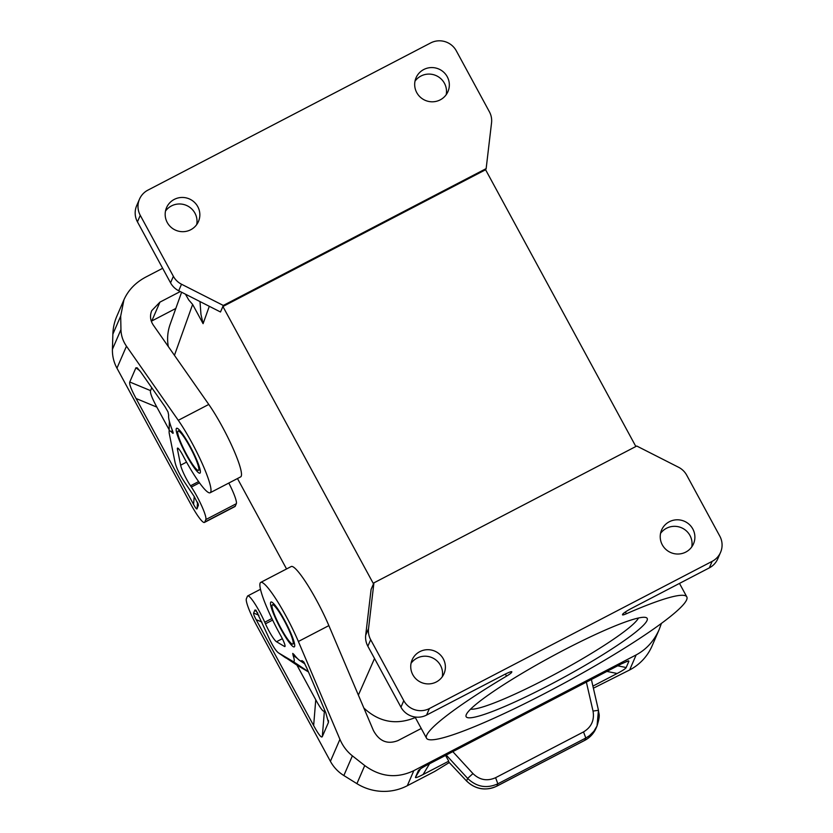 <?xml version="1.0" encoding="UTF-8"?>
<svg xmlns="http://www.w3.org/2000/svg" width="833" height="833" viewBox="0 0 833 833"><rect width="100%" height="100%" fill="white"/><g stroke="black" fill="none" stroke-linecap="round" stroke-linejoin="round"><path stroke-width="1.25" d="M415.313 717.557C396.216 725.356 379.077 722.19 363.865 708.029M237.467 478.538L286.552 568.949M168.297 346.538C166.975 339 167.579 331.638 170.099 324.464L181.615 292.227M691.744 546.927A17.378 17.066 23.4 0 0 660.548 533.422M720.576 552.331A18.961 18.618 -156.6 0 1 712.153 561.348L429.391 708.55A18.961 18.618 -156.6 0 1 403.776 700.668L370.675 639.702L367.853 646.221A18.961 18.618 -156.6 0 1 365.708 635.163L371.101 589.379L373.923 582.861L636.766 446.03L678.541 467.251A18.961 18.618 -156.6 0 1 686.704 475.174L719.806 536.14A18.961 18.618 -156.6 0 1 720.576 552.331L717.754 558.849A18.961 18.618 -156.6 0 1 709.341 567.867L631.716 608.277A9.475 1.104 151.5 0 0 622.688 614.233L622.511 614.639A9.475 1.104 151.5 0 0 622.501 614.837A9.475 1.104 151.5 0 0 626.374 613.754A148.087 17.316 151.5 0 1 686.808 596.886A148.087 17.316 151.5 0 1 564.93 682.768A148.087 17.316 151.5 0 1 426.527 738.215A148.087 17.316 151.5 0 1 506.516 676.146A9.475 1.104 151.5 0 0 511.629 672.366L511.649 671.679M175.815 308.46L151.783 320.986A18.961 18.618 23.4 0 0 151.325 321.236M180.272 291.55L159.936 302.129L151.741 310.647C149.721 315.665 150.232 320.466 153.282 325.057L208.781 404.442L178.283 420.311A47.387 6.945 -117.5 0 1 202.836 464.96A47.387 6.945 -117.5 0 1 210.155 492.751A47.387 6.945 -117.5 0 1 182.979 455.557A9.475 1.385 -117.5 0 0 177.544 448.112A9.475 1.385 -117.5 0 0 177.45 449.31L180.636 465.199A15.161 2.218 -117.5 0 0 190.518 485.806L191.361 487.055L199.483 482.828M162.654 268.299L145.806 277.066C135.56 282.533 128.272 290.103 123.95 299.776L120.691 316.082L120.952 329.608L112.424 349.308A37.912 37.246 -156.6 0 0 116.953 368.176L190.892 504.361A25.271 3.696 62.5 0 0 204.449 522.426L234.937 506.558A25.271 3.696 62.5 0 0 235.25 506.193L236.333 503.694A22.116 3.238 -117.5 0 0 228.804 483.046M236.333 503.694L205.834 519.573L204.751 522.072A25.271 3.696 62.5 0 1 204.449 522.426M210.155 492.751L240.654 476.882A47.387 6.945 -117.5 0 0 233.323 449.081A47.387 6.945 -117.5 0 0 208.781 404.442M685.788 552.081A17.378 17.066 23.4 0 0 676.792 519.802A17.378 17.066 23.4 0 0 665.89 549.416A17.378 17.066 23.4 0 0 685.788 552.081M436.294 681.967A17.378 17.066 -156.6 0 1 414.001 656.612A17.378 17.066 -156.6 0 1 444.01 673.699A17.378 17.066 -156.6 0 1 436.294 681.967M370.675 639.702A18.961 18.618 -156.6 0 1 368.53 628.644L373.923 582.861M647.043 620.502A103 12.037 151.5 0 0 645.877 617.503A103 12.037 151.5 0 0 552.279 656.227A103 12.037 151.5 0 0 466.293 714.599A103 12.037 151.5 0 0 466.105 715.11A103 12.037 151.5 0 0 550.363 684.559A103 12.037 151.5 0 0 647.043 620.502M429.391 708.55L426.569 715.078L504.194 674.668A9.475 1.104 -28.5 0 1 511.816 671.773A9.475 1.104 -28.5 0 1 511.806 671.96M373.496 583.85L222.911 306.502L220.485 311.979L178.699 290.748L181.521 284.23L223.306 305.451L486.149 168.62L491.543 122.836A18.961 18.618 23.4 0 0 489.398 111.778L456.297 50.813A18.961 18.618 23.4 0 0 430.682 42.931L147.91 190.132A18.961 18.618 23.4 0 0 140.267 215.341L173.368 276.306A18.961 18.618 23.4 0 0 181.521 284.23M635.86 446.498L485.597 169.745L222.911 306.502M470.593 709.154A96.68 11.298 151.5 0 0 546.479 678.656A96.68 11.298 151.5 0 0 638.442 618.024M426.569 715.078A18.961 18.618 -156.6 0 1 400.954 707.186L367.853 646.221M198.754 470.02A22.116 3.238 62.5 0 1 198.493 470.333A22.116 3.238 62.5 0 1 186.634 454.516A22.116 3.238 62.5 0 1 177.793 431.411A22.116 3.238 62.5 0 1 178.064 431.098A22.116 3.238 62.5 0 1 190.538 448.06A22.116 3.238 62.5 0 1 198.754 470.02M198.493 470.333L199.233 469.947A22.116 3.238 -117.5 0 0 199.504 469.635A22.116 3.238 -117.5 0 0 199.628 468.958L199.628 468.906M168.578 416.219L168.683 415.25A41.077 6.018 -117.5 0 0 168.578 416.219A41.077 6.018 -117.5 0 0 172.483 430.692C173.472 433.306 173.379 433.983 172.202 432.712A22.116 3.238 -117.5 0 0 169.109 432.004A22.116 3.238 -117.5 0 0 169.307 433.743L174.93 461.815C176.19 467.646 179.553 474.654 185.02 482.859L194.214 496.489L198.431 504.85L197.036 508.828L197.567 502.247M173.17 432.973L172.202 432.712L172.067 429.609M139.819 370.716L135.904 367.811L137.206 367.822L140.892 372.195L164.955 406.629L167.995 411.887L168.683 415.25M135.904 367.811L129.761 382.003L150.544 390.615L151.773 387.772M150.544 390.615C149.878 392.572 151.981 398.07 156.854 407.118L169.172 429.797M129.761 382.003C129.094 383.961 131.197 389.459 136.071 398.507L193.568 504.392C195.526 507.984 196.682 509.463 197.036 508.828M123.95 299.776L116.859 316.165A50.553 49.657 23.4 0 0 112.861 334.168L112.424 349.308M178.283 420.311L126.47 346.195C122.94 341.093 121.108 335.564 120.952 329.608M205.834 519.573A22.116 3.238 -117.5 0 0 201.94 506.454A22.116 3.238 -117.5 0 0 191.361 487.055M179.845 430.953A22.116 3.238 -117.5 0 0 178.803 430.713L178.064 431.098M449.185 762.611L434.816 771.389L407.306 785.717A50.553 49.657 23.4 0 1 356.909 783.655L343.852 775.544A37.912 37.246 23.4 0 1 330.409 761.32L256.47 625.135A25.271 3.696 -117.5 0 1 246.381 598.729L247.453 596.23A22.116 3.238 62.5 0 1 247.724 595.918A22.116 3.238 62.5 0 1 264.748 622.23L265.446 623.813L272.63 620.075M285.063 646.169L284.501 646.47L276.494 641.733A15.161 2.218 62.5 0 1 265.446 623.813M407.306 785.717L413.814 770.66C396.8 778.72 380.442 777.012 364.739 765.558L352.38 755.843C346.955 751.533 342.811 746.035 339.926 739.34L298.37 641.493A47.387 6.945 62.5 0 0 260.719 582.402A47.387 6.945 62.5 0 0 280.867 635.85A9.475 1.385 -117.5 0 1 284.896 646.543A9.475 1.385 -117.5 0 1 284.501 646.47M448.498 761.747L466.563 781L448.498 761.747L448.748 761.175L423.102 774.523L429.547 763.757M448.748 761.175L445.561 755.427M626.385 661.496L628.905 661.235L628.478 660.829L621.293 663.932L427.246 764.954C422.144 767.62 419.176 769.536 418.333 770.712L415.49 777.22C415.136 778.23 417.677 777.335 423.102 774.523M496.676 786.175A6.32 0.927 -117.5 0 0 496.801 786.165A6.32 0.927 -117.5 0 0 496.874 786.081A25.271 24.823 -156.6 0 1 466.574 780.875L467.646 778.407C476.57 786.987 486.639 788.789 497.853 783.811L495.593 777.699C487.18 781.427 479.641 780.052 472.957 773.586L467.646 778.407L446.238 755.073M596.032 728.271L597.042 725.939C600.728 714.016 598.688 714.693 598.458 710.257L597.042 725.939L593.867 731.312L589.493 735.664L585.797 738.028L584.818 740.298A25.271 24.823 -156.6 0 0 596.032 728.271C593.669 733.592 589.899 737.632 584.745 740.381A6.32 0.927 -117.5 0 0 584.818 740.298L496.874 786.081L497.853 783.811L585.797 738.028L583.527 731.915L495.593 777.699M628.905 661.235L626.177 667.535C625.614 668.66 622.605 670.648 617.159 673.491L592.909 686.121M598.427 710.31L593.034 711.07C594.575 720.222 591.409 727.167 583.527 731.915M272.12 605.143A22.116 3.238 62.5 0 1 272.391 604.82A22.116 3.238 62.5 0 1 284.251 620.637A22.116 3.238 62.5 0 1 293.081 643.742A22.116 3.238 62.5 0 1 292.81 644.055A22.116 3.238 62.5 0 1 280.336 627.093A22.116 3.238 62.5 0 1 272.12 605.143M293.955 642.68A22.116 3.238 62.5 0 1 293.82 643.357A22.116 3.238 62.5 0 1 293.56 643.67L292.81 644.055M272.391 604.82L273.13 604.435A22.116 3.238 62.5 0 1 274.161 604.685M411.044 663.318A17.378 17.066 -156.6 0 1 442.25 676.812M261.906 622.043L256.147 619.658C254.2 616.045 253.357 613.838 253.628 613.057L254.94 610.016L255.96 610.173L267.487 634.756C271.881 644.627 275.525 650.667 278.451 652.853L292.914 661.402A22.116 3.238 -117.5 0 0 293.091 655.363L297.256 658.341M324.703 710.185L324.412 710.841C323.548 712.444 320.663 708.748 315.759 699.772L296.944 665.13L278.451 652.853M256.147 619.658L313.645 725.553C318.55 734.529 321.444 738.215 322.309 736.622L328.441 722.43L328.431 720.42M293.091 655.363L292.747 653.416L294.028 654.561A41.077 6.018 -117.5 0 0 299.568 660.371A41.077 6.018 -117.5 0 0 301.9 660.59L303.722 661.829L306.971 668.42L325.776 712.704L328.441 722.43M296.944 665.13L308.449 671.919M301.9 660.59L304.357 662.901M421.248 728.479L397.997 740.579C387.428 744.692 379.223 741.297 373.371 730.416L328.868 625.614L298.37 641.493M260.719 582.402L291.206 566.534A47.387 6.945 62.5 0 1 328.868 625.614M196.703 224.577A17.378 17.066 23.4 0 0 165.507 211.072M139.496 199.149L136.674 205.668A18.961 18.618 23.4 0 0 137.445 221.859L170.546 282.824A18.961 18.618 23.4 0 0 178.699 290.748M185.436 294.164L188.768 299.984L192.631 304.43L174.451 355.337M174.274 199.399A17.378 17.066 23.4 0 0 183.281 231.678A17.378 17.066 23.4 0 0 194.183 202.065A17.378 17.066 23.4 0 0 174.274 199.399M423.778 69.514A17.378 17.066 -156.6 0 1 446.071 94.868A17.378 17.066 -156.6 0 1 416.063 77.771A17.378 17.066 -156.6 0 1 423.778 69.514M209.302 306.294L203.085 323.673L200.961 314.457L199.993 301.567M593.388 688.204L629.644 669.961A50.553 49.657 23.4 0 0 652.083 645.919L659.174 629.54C654.092 640.962 646.418 649.417 636.162 654.915L413.814 770.66M661.433 623.376L659.174 629.54M223.306 305.451L220.485 311.979M485.629 169.807L486.149 168.62M415.001 81.186A17.378 17.066 -156.6 0 1 446.196 94.691M151.783 320.986L159.936 302.129M204.751 522.072L235.25 506.193M712.153 561.348L709.341 567.867M368.53 628.644L365.708 635.163M203.085 323.673L192.631 304.43M374.527 658.507L358.377 695.107M625.396 611.963L626.374 613.754M511.254 671.69L511.629 672.366M403.776 700.668L400.954 707.186M505.381 674.053L506.516 676.146M198.348 505.787L198.077 503.465M136.071 398.507L156.854 407.118M193.568 504.392L194.214 496.499M178.564 448.727L177.45 449.31M186.54 462.117L180.636 465.199M126.47 346.195L116.953 368.176M112.861 334.168L120.691 316.082M190.518 485.806L198.608 481.589M190.153 446.373A25.271 3.696 -117.5 0 0 176.294 428.651A25.271 3.696 -117.5 0 0 186.394 455.068A25.271 3.696 -117.5 0 0 200.253 472.78A25.271 3.696 -117.5 0 0 190.153 446.373M282.356 638.682L276.494 641.733M264.748 622.23L271.881 618.523M356.909 783.655L364.739 765.558M343.852 775.544L352.38 755.843M330.409 761.32L339.926 739.34M415.49 777.22L420.509 768.849M472.957 773.586L452.819 751.647M584.62 740.391A6.32 0.927 -117.5 0 0 584.745 740.381L496.801 786.165C485.608 791.152 475.528 789.434 466.563 781M617.159 673.491L606.924 671.419M626.177 667.535L617.69 665.806M593.034 711.07L586.37 682.112M258.886 615.233L253.628 613.057M257.834 613.13L254.94 610.016M315.759 699.772L313.645 725.553M292.914 661.402L308.335 671.637M278.763 653.051L285.698 657.883M324.412 710.841L322.309 736.622M629.644 669.961L636.162 654.915M280.721 628.79A25.271 3.696 62.5 0 1 270.621 602.384A25.271 3.696 62.5 0 1 284.48 620.096A25.271 3.696 62.5 0 1 294.58 646.502A25.271 3.696 62.5 0 1 280.721 628.79M137.445 221.859L140.267 215.341M170.546 282.824L173.368 276.306M169.109 432.004L169.37 421.331M179.886 430.984L179.824 430.942C181.521 432.244 184.968 437.429 190.153 446.498C194.974 455.599 198.056 462.659 199.379 467.667L199.628 468.979M260.49 589.275L247.724 595.918M598.458 710.257L591.388 679.499M299.568 660.371L304.878 663.901M274.213 604.706L274.151 604.664C275.848 605.966 279.284 611.151 284.469 620.221C289.301 629.321 292.373 636.381 293.705 641.4L293.955 642.628M415.011 716.994L426.527 738.215M679.489 583.402L686.808 596.886"/></g></svg>
